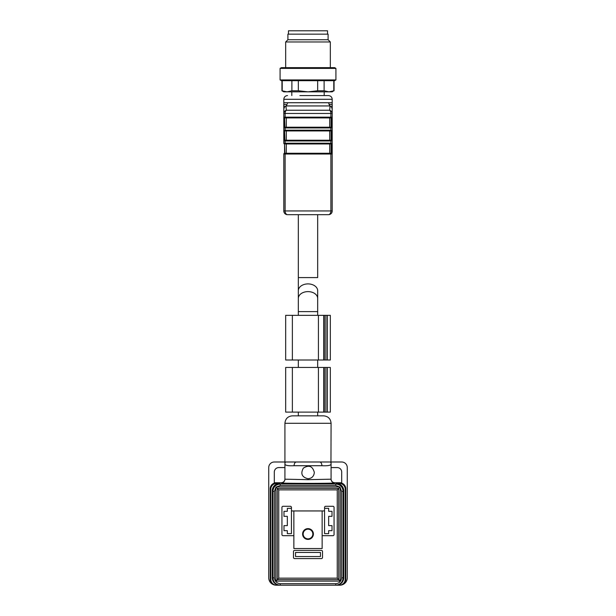 <?xml version="1.0" encoding="UTF-8"?>
<svg xmlns="http://www.w3.org/2000/svg" width="616" height="616" viewBox="0 0 616 616"><rect width="100%" height="100%" fill="white"/><g stroke="black" fill="none" stroke-linecap="round" stroke-linejoin="round"><path stroke-width="0.92" d="M317.679 311.611L298.321 311.611L298.321 290.744A9.679 6.845 180 0 1 308 283.899A9.679 6.845 180 0 1 317.679 290.744L317.679 315.338M299.907 95.565L328.474 95.565L324.193 95.565L324.193 91.846M328.99 104.581C331.208 104.258 332.278 104.358 332.193 104.905L332.193 102.726L328.474 102.726L330.045 105.944L329.675 110.249L330.045 105.944L331.616 107.199L332.193 109.171L332.193 143.212A0.747 0.747 0 0 1 331.447 143.959L286.286 143.959L286.286 153.261L284.923 153.261L284.554 143.959A0.747 0.747 0 0 1 283.807 143.212L283.807 109.171L284.384 107.199L283.807 104.905L283.784 106.198M283.807 210.957L283.807 154.008A0.747 0.747 0 0 1 284.554 153.261L331.447 153.261A0.747 0.747 0 0 1 332.193 154.008L332.193 210.957A3.719 3.719 0 0 1 328.474 214.676L287.526 214.676A3.719 2.41 -90 0 1 285.116 210.957L330.884 210.957L330.884 154.008L285.116 154.008L285.116 210.957L283.807 210.957A3.719 3.719 0 0 0 287.526 214.676M283.791 106.114L283.807 108.47M332.193 127.951L330.884 127.951A0.747 0.485 90 0 0 330.399 127.204L284.923 127.204L284.554 117.902A0.747 0.747 0 0 1 283.807 117.156L283.807 127.951A0.747 0.747 0 0 1 284.554 127.204L331.447 127.204A0.747 0.747 0 0 1 332.193 127.951A0.747 0.747 0 0 0 331.447 127.204L331.447 117.902L284.554 117.902L284.554 127.204A0.747 0.747 0 0 0 283.807 127.951L285.116 127.951L285.116 130.184L330.884 130.184L330.884 127.951L285.116 127.951A0.747 0.485 90 0 1 285.601 127.204M331.077 140.232L331.077 130.931L286.286 130.931L286.286 140.232L284.923 140.232L284.554 130.931A0.747 0.747 0 0 1 283.807 130.184L283.807 140.979A0.747 0.747 0 0 1 284.554 140.232L331.447 140.232A0.747 0.747 0 0 1 332.193 140.979A0.747 0.747 0 0 0 331.447 140.232L331.447 130.931L284.554 130.931L284.554 140.232A0.747 0.747 0 0 0 283.807 140.979L285.116 140.979L285.116 143.212L330.884 143.212L330.884 140.979L285.116 140.979A0.747 0.485 90 0 1 285.601 140.232M332.209 106.129L332.193 109.171L332.193 104.905L331.616 107.199M330.399 143.959A0.747 0.485 90 0 0 330.884 143.212L332.193 143.212L332.193 154.008A0.747 0.747 0 0 0 331.447 153.261L331.447 143.959L284.554 143.959L284.554 153.261A0.747 0.747 0 0 0 283.807 154.008L285.116 154.008A0.747 0.485 90 0 1 285.601 153.261M328.474 102.726L283.807 102.726L283.807 104.905C283.722 104.358 284.792 104.258 287.01 104.581L285.955 105.944L286.325 110.249L285.955 105.944L284.384 107.199L285.955 105.944L330.045 105.944M287.526 102.726L287.387 103.711M328.474 214.676A3.719 2.41 -90 0 0 330.884 210.957L332.193 210.957M283.807 113.467A3.719 3.403 -0 0 1 286.325 110.249A3.719 2.41 90 0 0 285.116 113.467L285.116 117.156L330.884 117.156L330.884 113.467L283.807 113.467M329.675 110.249A3.719 2.41 90 0 1 330.884 113.467L332.193 113.467A3.719 3.403 -0 0 0 329.675 110.249L286.325 110.249M331.077 143.959L331.077 153.261L329.714 153.261L329.714 143.959M329.714 127.204L329.714 117.902L286.286 117.902L286.286 127.204M331.077 117.902L331.077 127.204M285.601 143.959A0.747 0.485 90 0 1 285.116 143.212L283.807 143.212A0.747 0.747 0 0 0 284.554 143.959M285.601 130.931A0.747 0.485 90 0 1 285.116 130.184L283.807 130.184A0.747 0.747 0 0 0 284.554 130.931M330.399 130.931A0.747 0.485 90 0 0 330.884 130.184L332.193 130.184A0.747 0.747 0 0 1 331.447 130.931M285.601 117.902A0.747 0.485 90 0 1 285.116 117.156L283.807 117.156A0.747 0.747 0 0 0 284.554 117.902M330.399 117.902A0.747 0.485 90 0 0 330.884 117.156L332.193 117.156A0.747 0.747 0 0 1 331.447 117.902M292.369 360.006L330.33 360.006L330.33 315.338L285.67 315.338L285.67 360.006L292.369 360.006L292.369 315.338M292.369 412.112L330.33 412.112L330.33 367.452L285.67 367.452L285.67 412.112L292.369 412.112L292.369 367.452M317.679 412.112L317.679 415.838L292.369 415.838L298.321 415.838L298.321 412.112M283.822 68.391L335.92 68.391L335.92 79.934L280.08 79.934L280.08 68.391L283.822 68.391M280.08 79.934L281.373 80.681L334.627 80.681L335.92 79.934M291.884 90.768L298.329 90.768L308 91.846L283.807 91.846L281.943 90.768L287.048 91.846L291.884 90.768L291.884 80.681M282.213 80.681L282.213 90.768M298.329 80.681L298.329 90.768M317.671 90.768L324.116 90.768L328.952 91.846L308 91.846L317.671 90.768L317.671 80.681M324.116 80.681L324.116 90.768M333.787 90.768L332.193 91.846L328.952 91.846L333.787 90.768L333.787 80.681M280.08 68.391L281.373 67.652L334.627 67.652L335.92 68.391M285.67 67.652L285.67 41.965L330.33 41.965L330.33 67.652M285.67 41.965L287.903 39.732L328.097 39.732L330.33 41.965M287.903 39.732L287.903 34.15L328.097 34.15L328.097 39.732M327.543 34.15L327.543 30.8L288.457 30.8L288.457 34.15M339.277 483.391L339.824 482.836A5.96 5.952 -45 0 1 345.784 488.796L345.23 489.343A5.96 5.952 -45 0 0 339.277 483.391L336.367 483.391A7.369 7.369 -45 0 1 343.736 490.76L343.736 577.831A7.369 7.369 180 0 1 336.367 585.2L280.257 585.2C275.783 584.761 273.327 582.305 272.888 577.831L272.888 491.383C273.327 486.91 275.783 484.453 280.257 484.014L335.743 484.014C340.217 484.453 342.673 486.91 343.112 491.383L343.112 577.831C342.673 582.305 340.217 584.761 335.743 585.2L335.743 583.714C339.262 583.313 341.226 581.35 341.626 577.831L341.626 491.383L340.024 487.102L337.245 489.889L278.755 489.889L277.277 488.411L338.723 488.411L338.723 579.625L340.194 581.104L275.806 581.104L275.806 487.541L274.374 491.383L274.374 577.831C274.775 581.35 276.73 583.306 280.257 583.714L335.743 583.714M330.961 461.992L331.077 423.284L284.923 423.284L284.923 461.992L274.513 461.992M288.642 461.992L319.635 461.992M284.923 479.333L284.923 461.992L285.516 461.992A3.719 3.473 180 0 0 284.923 463.871C284.823 465.38 287.88 465.996 294.094 465.719A3.719 2.241 90 0 1 296.335 461.992L285.339 461.992M284.923 479.017L284.923 467.575L278.779 467.575A4.466 4.466 0 0 0 274.312 472.041L274.312 482.744L281.196 482.744A3.719 3.719 90 0 0 284.923 479.017M341.487 461.992L319.666 461.992A3.719 2.241 90 0 1 321.906 465.719L294.094 465.719M274.312 461.992A5.583 5.583 -0 0 0 268.73 467.575L268.73 577.754A7.446 7.446 -0 0 0 276.176 585.2L276.176 585.2A5.96 5.952 180 0 1 270.216 579.248L270.77 579.248A5.96 5.952 180 0 0 276.73 585.2L279.633 585.2A7.369 7.369 180 0 1 272.264 577.831L274.374 577.831M341.688 482.744L334.804 482.744A3.719 3.719 -90 0 1 331.077 479.017L331.077 467.575L337.221 467.575A4.466 4.466 0 0 1 341.688 472.041L341.688 482.836L339.824 482.836M284.923 461.992L284.923 423.284C285.362 418.757 287.841 416.277 292.369 415.838L323.631 415.838C328.159 416.277 330.638 418.757 331.077 423.284C330.638 418.757 328.159 416.277 323.631 415.838M339.408 585.2L339.27 585.2A5.96 5.952 180 0 0 345.23 579.248L345.784 579.248A5.96 5.952 180 0 1 339.824 585.2A7.446 7.446 -0 0 0 347.27 577.754L347.27 467.575A5.583 5.583 180 0 0 341.688 461.992M340.024 487.102L335.743 485.5L280.257 485.5L275.976 487.102L277.277 488.411L277.277 579.625L275.806 581.104M331.077 479.017L331.077 463.871C331.177 465.38 328.12 465.996 321.906 465.719M278.779 467.575A4.466 4.466 0 0 0 274.312 472.041L274.312 482.836L276.176 482.836L276.723 483.391A5.96 5.952 45 0 0 270.77 489.343L270.77 579.248M274.374 491.383L272.888 491.383L272.264 490.76A7.369 7.369 45 0 1 279.633 483.391L276.723 483.391M339.27 585.2L335.743 585.2M276.73 585.2L276.176 585.2M281.196 482.913A3.719 3.719 0 0 0 284.923 479.194L308 479.664L331.077 479.194A3.719 3.719 180 0 0 334.804 482.913C336.097 483.514 279.903 483.514 281.196 482.913L281.196 482.744M308 478.74C301.886 477.184 300.346 473.642 303.372 468.106C308.947 464.657 312.597 466.096 314.329 472.418C313.952 476.26 311.85 478.37 308 478.74M321.398 558.589L294.602 558.589A1.117 1.117 0 0 1 293.486 557.472L293.486 551.513A1.117 1.117 0 0 1 294.602 550.396L321.398 550.396A1.117 1.117 0 0 1 322.514 551.513L322.514 557.472A1.117 1.117 0 0 1 321.398 558.589M322.145 535.697L332.94 535.697A1.117 1.117 0 0 0 334.057 534.58L334.057 507.407A1.117 1.117 0 0 0 332.94 506.29L325.679 506.29A1.117 1.117 0 0 0 324.563 507.407L324.563 510.941L291.437 510.941L291.437 507.407A1.117 1.117 0 0 0 290.321 506.29L283.06 506.29A1.117 1.117 0 0 0 281.943 507.407L281.943 534.58A1.117 1.117 0 0 0 283.06 535.697L293.855 535.697L293.855 548.533L322.145 548.533L322.145 510.941M291.437 508.339L287.341 508.339L287.341 511.311L283.991 511.311L283.991 516.339L287.341 516.339L287.341 525.64L283.991 525.64L283.991 530.669L287.341 530.669L287.341 533.649L291.437 533.649L291.437 510.941M324.563 510.941L324.563 533.649L328.659 533.649L328.659 530.669L332.009 530.669L332.009 525.64L328.659 525.64L328.659 516.339L332.009 516.339L332.009 511.311L328.659 511.311L328.659 508.339L324.563 508.339M293.855 535.697L293.855 510.941M320.466 552.444L295.534 552.444L295.534 556.541L320.466 556.541L320.466 552.444M272.264 490.76L272.264 577.831M331.077 461.992L331.077 463.871A3.719 3.473 0 0 0 330.484 461.992M296.335 461.992L319.666 461.992M268.73 467.575L268.73 577.754M270.77 489.343L270.216 488.796A5.96 5.952 45 0 1 276.176 482.836M270.216 488.796L270.216 579.248M345.23 489.343L345.23 579.248M345.784 488.796L345.784 579.248M337.221 467.575A4.466 4.466 0 0 1 341.688 472.041M275.976 487.102L275.806 487.541M278.755 489.889L278.755 578.154L277.277 579.625L338.723 579.625L337.245 578.154L337.245 489.889M312.836 534.018A4.836 4.836 0 0 0 305.582 529.829A4.836 4.836 0 0 0 305.582 538.207A4.836 4.836 0 0 0 312.836 534.018M313.398 534.018A5.398 5.398 0 0 1 308 539.416A5.398 5.398 0 0 1 302.602 534.018A5.398 5.398 0 0 1 308 528.62A5.398 5.398 0 0 1 313.398 534.018M332.193 154.008L330.884 154.008A0.747 0.485 90 0 0 330.399 153.261M332.193 140.979L330.884 140.979A0.747 0.485 90 0 0 330.399 140.232M332.193 102.726L332.193 99.291L283.807 99.291C284.022 97.028 285.27 95.788 287.526 95.565M329.714 130.931L329.714 140.232M317.679 214.676L317.679 277.585L298.321 277.585L298.321 214.676M317.679 298.452A9.679 6.845 180 0 0 308 291.614A9.679 6.845 180 0 0 298.321 298.452L298.321 277.585M318.426 360.006L318.426 315.338M327.358 360.006L327.358 315.338M325.864 360.006L325.864 315.338M324.309 360.006L324.309 315.338M323.762 360.006L323.762 315.338M318.426 412.112L318.426 367.452M323.762 412.112L323.762 367.452M324.309 412.112L324.309 367.452M325.864 412.112L325.864 367.452M327.358 412.112L327.358 367.452M276.407 486.933L339.593 486.933M279.633 483.391L280.257 484.014L280.257 485.5M335.743 485.5L335.743 484.014L336.367 483.391M278.755 578.154L337.245 578.154M343.736 490.76L343.112 491.383L341.626 491.383M341.626 577.831L343.736 577.831M340.194 487.541L340.194 581.104M280.257 585.2L280.257 583.714M298.321 298.452L298.321 315.338M291.807 95.565L291.807 91.846M283.807 102.726L283.807 99.291M283.807 108.154L283.791 106.129M332.193 99.291C332.039 97.089 330.792 95.85 328.474 95.565M298.321 360.006L298.321 367.452M317.679 360.006L317.679 367.452M281.943 90.768L281.943 80.681M334.057 90.768L334.057 80.681M284.923 423.284C285.362 418.757 287.841 416.277 292.369 415.838"/></g></svg>
